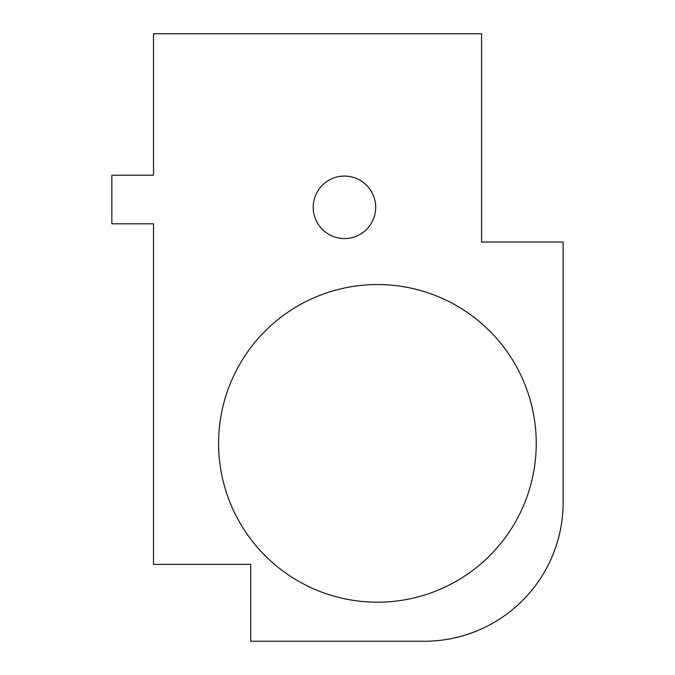 <?xml version="1.0" encoding="UTF-8"?>
<svg xmlns="http://www.w3.org/2000/svg" width="675" height="675" viewBox="0 0 675 675"><rect width="100%" height="100%" fill="white"/><g stroke="black" fill="none" stroke-linecap="round" stroke-linejoin="round"><path stroke-width="1.01" d="M227.205 494.927C229.534 501.424 229.534 501.424 227.205 494.927M313.2 207.318A31.244 31.244 0 0 1 360.062 180.267A31.244 31.244 0 0 1 360.062 234.377A31.244 31.244 0 0 1 313.2 207.318M218.607 443.382A158.819 158.819 0 0 1 456.832 305.834A158.819 158.819 0 0 1 456.832 580.922A158.819 158.819 0 0 1 218.607 443.382M481.562 33.75L153.512 33.75L153.512 175.213L111.856 175.213L111.856 223.813L153.512 223.813L153.512 564.359L250.712 564.359L250.712 641.25L424.288 641.25A138.856 138.856 0 0 0 563.144 502.394L563.144 242.038L481.562 242.038L481.562 33.75"/></g></svg>
